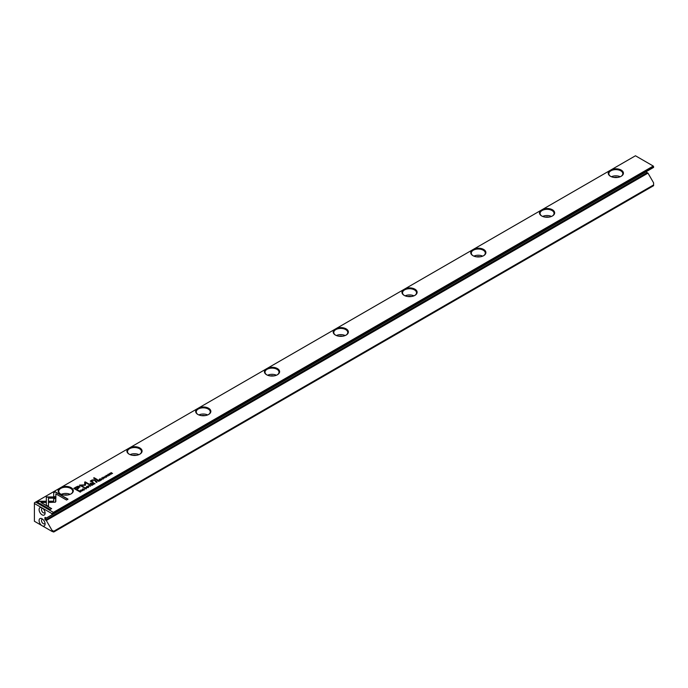 <?xml version="1.0" encoding="UTF-8"?>
<svg xmlns="http://www.w3.org/2000/svg" width="688" height="688" viewBox="0 0 688 688"><rect width="100%" height="100%" fill="white"/><g stroke="black" fill="none" stroke-linecap="round" stroke-linejoin="round"><path stroke-width="1.03" d="M90.532 486.184L89.612 484.911L90.171 486.115L88.107 485.78L90.532 486.184M55.9 496.934L46.32 496.934L46.337 505.164L48.47 506.402L48.461 498.164L55.874 498.164L55.9 496.934M46.32 498.164L46.32 497.157L55.9 497.157M37.324 502.102L50.129 509.498L51.643 508.621L40.953 502.455L45.838 502.455L45.838 501.225L38.846 501.225L37.324 502.102M55.393 502.197L55.814 498.447L53.681 498.447L53.69 501.208L48.934 501.217L48.934 502.446L55.393 502.197M86.241 488.403L84.942 488.514L84.77 487.869L85.665 487.663L84.624 487.758L84.701 488.661L86.215 488.704L86.404 488.076L86.215 488.704M86.043 488.824L84.942 488.738L84.77 487.869M86.146 488.231L86.043 488.79M95.924 481.265L95.314 481.617L96.879 482.52L96.423 481.987L96.913 481.187L95.924 481.265L96.913 481.411L96.681 482.064M96.681 481.841L96.913 481.411M82.663 490.725L80.866 489.959L82.663 490.725M100.783 480.267L101.876 479.631L100.826 480.026L100.293 479.717L100.921 479.14L99.64 479.338L100.293 478.745L99.218 479.364L100.783 480.267M86.361 487.121L86.714 486.554C86.215 487.465 86.748 487.775 88.331 487.482C88.838 486.571 88.296 486.261 86.714 486.554L86.344 487.009M88.331 487.482L88.709 487.027M97.825 480.164L97.214 480.525L98.78 481.419L98.59 480.714L100.001 480.714L97.937 480.336M98.857 480.594L98.805 480.069L98.857 480.688L100.001 480.938M105.522 476.999L106.416 477.042L106.597 476.388L104.843 476.586L105.789 475.993L104.61 476.732L106.373 476.543L105.522 476.999L106.227 477.162M106.373 476.543L106.227 477.145M106.416 477.266L106.597 476.612L104.843 476.81L104.972 476.208M106.416 477.042L106.597 476.612M53.716 492.634L53.716 496.676L55.848 496.676L55.848 493.872L66.521 500.03L68.035 499.161L55.221 491.765L53.716 492.857L55.221 491.765M540.648 210.519L474.23 248.867A7.594 4.386 180 0 1 484.232 249.821A7.594 4.386 180 0 1 483.673 255.669A7.594 4.386 180 0 1 472.931 255.669A7.594 4.386 180 0 1 471.891 250.217L405.464 288.564A7.594 4.386 180 0 1 415.466 289.528A7.594 4.386 180 0 1 414.907 295.367A7.594 4.386 180 0 1 404.166 295.367A7.594 4.386 180 0 1 403.125 289.915L336.707 328.262A7.594 4.386 180 0 1 346.709 329.225A7.594 4.386 180 0 1 346.15 335.065A7.594 4.386 180 0 1 335.409 335.065A7.594 4.386 180 0 1 334.368 329.612L267.942 367.96A7.594 4.386 180 0 1 277.943 368.923A7.594 4.386 180 0 1 277.384 374.771A7.594 4.386 180 0 1 266.643 374.771A7.594 4.386 180 0 1 265.602 369.31L199.176 407.666A7.594 4.386 180 0 1 209.178 408.62A7.594 4.386 180 0 1 208.627 414.468A7.594 4.386 180 0 1 197.877 414.468A7.594 4.386 180 0 1 196.837 409.016L130.419 447.363A7.594 4.386 180 0 1 140.421 448.318A7.594 4.386 180 0 1 139.862 454.166A7.594 4.386 180 0 1 129.12 454.166A7.594 4.386 180 0 1 128.08 448.714L61.653 487.061A7.594 4.386 180 0 1 71.655 488.024A7.594 4.386 180 0 1 71.105 493.864A7.594 4.386 180 0 1 60.355 493.864A7.594 4.386 180 0 1 59.314 488.411L35.604 502.102L53.397 512.371L653.256 166.049L635.463 155.772L611.752 169.463A7.594 4.386 180 0 1 621.754 170.426A7.594 4.386 180 0 1 621.195 176.274A7.594 4.386 180 0 1 610.454 176.274A7.594 4.386 180 0 1 609.413 170.813L542.987 209.169A7.594 4.386 180 0 1 552.989 210.124A7.594 4.386 180 0 1 552.438 215.972A7.594 4.386 180 0 1 541.688 215.972A7.594 4.386 180 0 1 540.648 210.519L542.987 209.169M76.205 486.975L73.771 488.377L77.959 490.793L78.561 490.449L76.712 489.383L78.57 488.317L79.473 486.399L77.916 486.21L76.205 486.975L77.916 486.433L79.98 487.121M79.989 487.009L79.473 486.622M104.954 477.859L103.157 477.085L104.954 477.859M79.18 490.931L78.69 491.215L80.255 492.118L81.261 491.327L79.928 490.656L79.18 491.129M85.527 485.117L85.544 482.615L88.804 484.498L89.285 484.223L85.166 481.841L84.684 482.116L84.727 484.859L79.498 485.109L83.618 487.491L84.099 487.216L80.831 485.324L85.415 485.255M103.381 478.504L102.082 478.616L101.919 477.971L102.813 477.764L101.772 477.859L101.841 478.762L103.363 478.805L103.553 478.177L103.363 478.805M103.183 478.925L102.082 478.839L101.919 477.971M103.295 478.332L103.183 478.891M92.811 483.062L92.201 483.415L93.757 484.318L93.284 483.776L94.987 483.612L92.923 483.225M93.843 483.492L93.792 482.967L93.843 483.587L94.987 483.836M107.698 474.806L108.05 474.238C107.543 475.15 108.085 475.46 109.659 475.167C110.166 474.256 109.633 473.946 108.05 474.238L107.672 474.694M109.659 475.167L110.037 474.711M108.059 476.062L106.262 475.296L108.059 476.062M91.857 485.418L92.957 484.782L91.908 485.178L91.375 484.868L91.994 484.292L90.713 484.49L91.375 483.896L90.3 484.515L91.857 485.418M111.207 474.247L110.097 473.353L112.574 473.456L111.009 472.553L112.075 473.413L109.65 473.344L111.207 474.247M96.81 479.914L97.369 479.588L94.136 477.721L93.577 478.048L96.81 479.914M83.239 489.865L84.125 489.908L84.306 489.263L82.551 489.452L83.523 488.876L82.534 488.97L82.319 489.598L84.082 489.409L83.239 490.088L84.082 489.409M84.125 490.131L84.306 489.486L82.551 489.675L82.68 489.082M90.601 483.501L91.255 483.122L90.111 483.217L90.601 483.501M92.235 480.465L91.874 481.548L92.235 480.241L95.675 480.568L94.342 479.794L92.063 479.992L90.248 481.101L92.545 482.374L93.121 482.047L91.607 480.955L92.923 482.159M91.229 480.946L92.063 480.215L94.342 480.018L95.486 480.68M646.505 171.501L646.505 171.579A0.851 0.49 -120 0 0 647.107 172.619L45.442 519.99A0.851 0.49 60 0 1 44.84 518.95L646.505 171.579M53.741 513.738L653.6 167.408L653.6 166.642L53.741 512.973L53.741 513.738L51.935 514.779L51.935 513.618L34.4 503.496L34.4 521.255L41.59 525.408A4.257 2.46 60 0 1 39.096 520.248A4.257 2.46 60 0 1 42.097 518.804A4.257 2.46 60 0 1 45.098 524.015A4.257 2.46 60 0 1 42.596 525.993L51.935 531.377L51.935 530.216L53.741 531.256L53.741 532.022L653.6 185.7L653.6 182.853L647.993 173.127L647.107 172.619M51.935 530.216L46.32 520.498L45.442 519.99M44.84 517.858A0.851 0.49 60 0 1 45.442 517.514L44.84 518.95M51.935 514.779L46.32 518.021L45.442 517.514M41.59 507.641A4.257 2.46 -120 0 0 39.096 509.92A4.257 2.46 -120 0 0 42.097 514.83A4.257 2.46 -120 0 0 45.098 513.093A4.257 2.46 -120 0 0 42.596 508.226L41.59 507.641M53.741 531.256L653.6 184.934M647.993 173.127L46.32 520.498M471.891 250.217L474.23 248.867M609.413 170.813L611.752 169.463M34.4 503.496L34.4 502.799L35.604 502.102M59.314 488.411L61.653 487.061M128.08 448.714L130.419 447.363M196.837 409.016L199.176 407.666M265.602 369.31L267.942 367.96M334.368 329.612L336.707 328.262M403.125 289.915L405.464 288.564M53.741 532.022L51.935 531.377M653.6 166.642L653.256 166.049M53.397 512.371L53.741 512.973M53.397 512.775L51.935 513.618M41.59 525.408L42.596 525.993M614.074 177.435A4.558 2.632 180 0 1 617.575 177.435M611.408 176.739A6.992 4.033 180 0 1 620.241 176.739M620.972 176.395A6.992 4.033 0 0 0 622.812 173.668A6.992 4.033 0 0 0 619.191 170.125A6.992 4.033 0 0 0 612.079 170.263A6.992 4.033 0 0 0 608.837 173.668A6.992 4.033 0 0 0 610.677 176.395M545.317 217.133A4.558 2.632 180 0 1 548.809 217.133M542.651 216.436A6.992 4.033 180 0 1 551.475 216.436M552.215 216.092A6.992 4.033 0 0 0 554.055 213.366A6.992 4.033 0 0 0 550.426 209.831A6.992 4.033 0 0 0 543.314 209.96A6.992 4.033 0 0 0 540.071 213.366A6.992 4.033 0 0 0 541.912 216.092M476.552 256.839A4.558 2.632 180 0 1 480.043 256.839M473.886 256.134A6.992 4.033 180 0 1 482.709 256.134M483.449 255.79A6.992 4.033 0 0 0 485.289 253.064A6.992 4.033 0 0 0 481.669 249.529A6.992 4.033 0 0 0 474.557 249.658A6.992 4.033 0 0 0 471.314 253.064A6.992 4.033 0 0 0 473.155 255.79M407.795 296.537A4.558 2.632 180 0 1 411.286 296.537M405.129 295.84A6.992 4.033 180 0 1 413.952 295.84M414.683 295.496A6.992 4.033 0 0 0 416.524 292.761A6.992 4.033 0 0 0 412.903 289.227A6.992 4.033 0 0 0 405.791 289.356A6.992 4.033 0 0 0 402.549 292.761A6.992 4.033 0 0 0 404.389 295.496M339.029 336.234A4.558 2.632 180 0 1 342.521 336.234M336.363 335.538A6.992 4.033 180 0 1 345.187 335.538M345.926 335.194A6.992 4.033 0 0 0 347.767 332.459A6.992 4.033 0 0 0 344.146 328.924A6.992 4.033 0 0 0 337.025 329.053A6.992 4.033 0 0 0 333.783 332.459A6.992 4.033 0 0 0 335.632 335.194M270.264 375.932A4.558 2.632 180 0 1 273.764 375.932M267.598 375.235A6.992 4.033 180 0 1 276.43 375.235M277.161 374.891A6.992 4.033 0 0 0 279.001 372.165A6.992 4.033 0 0 0 275.381 368.622A6.992 4.033 0 0 0 268.268 368.759A6.992 4.033 0 0 0 265.026 372.165A6.992 4.033 0 0 0 266.867 374.891M201.507 415.629A4.558 2.632 180 0 1 204.998 415.629M198.841 414.933A6.992 4.033 180 0 1 207.664 414.933M208.404 414.589A6.992 4.033 0 0 0 210.244 411.863A6.992 4.033 0 0 0 206.615 408.328A6.992 4.033 0 0 0 199.503 408.457A6.992 4.033 0 0 0 196.261 411.863A6.992 4.033 0 0 0 198.101 414.589M132.741 455.336A4.558 2.632 180 0 1 136.241 455.336M130.075 454.63A6.992 4.033 180 0 1 138.907 454.63M139.638 454.286A6.992 4.033 0 0 0 141.479 451.56A6.992 4.033 0 0 0 137.858 448.026A6.992 4.033 0 0 0 130.746 448.155A6.992 4.033 0 0 0 127.504 451.56A6.992 4.033 0 0 0 129.344 454.286M63.984 495.033A4.558 2.632 180 0 1 67.476 495.033M61.318 494.337A6.992 4.033 180 0 1 70.142 494.337M70.881 493.993A6.992 4.033 0 0 0 72.722 491.258A6.992 4.033 0 0 0 69.092 487.723A6.992 4.033 0 0 0 61.98 487.852A6.992 4.033 0 0 0 58.738 491.258A6.992 4.033 0 0 0 60.578 493.993M42.776 508.363A2.554 1.471 -120 0 0 42.02 508.449A2.554 1.471 -120 0 0 41.633 510.496A2.554 1.471 -120 0 0 43.292 512.749A2.554 1.471 -120 0 0 44.574 512.87A2.554 1.471 -120 0 0 45.021 512.268M45.021 523.181A2.554 1.471 60 0 1 44.574 523.792A2.554 1.471 60 0 1 42.02 522.321A2.554 1.471 60 0 1 42.02 519.371A2.554 1.471 60 0 1 42.776 519.285M53.716 496.676L53.716 492.857M55.848 494.096L55.848 496.676M55.221 491.989L67.837 499.273M73.969 488.489L76.205 487.199M76.712 489.383L78.363 490.561M79.017 487.328L78.742 486.863L76.635 487.293L74.863 488.317L76.23 489.108L78.742 486.863M78.742 487.087L76.23 489.331L74.863 488.317M103.355 477.197L104.757 477.971M97.404 480.637L98.805 480.293M98.109 480.998L98.582 480.224L97.644 480.723L98.814 481.402M98.453 480.8L98.582 480.224M97.644 480.499L98.109 480.774M78.888 491.327L80.298 491.877L80.651 491.008L79.094 491.18L80.298 491.877M79.928 490.879L80.9 491.094M80.668 491.886L80.651 491.008M84.693 482.34L85.166 482.064L89.087 484.335M79.696 485.221L84.727 484.859M80.831 485.324L83.902 487.328M103.553 478.401L103.363 479.029M101.772 478.083L102.813 477.988M87.832 486.597L88.683 487.138M87.204 487.663L86.679 487.061M88.15 487.577L86.886 486.657L88.391 487.302M86.886 486.657L86.645 487.173M99.64 479.338L100.826 480.026M81.064 490.071L82.465 490.836M92.39 483.526L93.792 483.191M93.095 483.888L93.568 483.122L92.622 483.621L93.8 484.3M93.43 483.698L93.568 483.122M92.622 483.397L93.095 483.664M95.512 481.729L96.673 481.333L95.727 481.583L96.234 481.875M96.234 482.099L96.913 482.494M96.569 481.91L96.673 481.333M86.404 488.299L86.215 488.927M84.624 487.981L85.665 487.887M53.681 498.671L55.814 498.671L55.823 501.629M48.934 502.446L48.934 501.44L53.69 501.208M37.513 502.214L38.846 501.225M40.953 502.455L51.445 508.733M38.846 501.449L45.838 501.449L45.838 502.455M48.461 498.387L48.47 506.402M89.483 485.212L90.42 486.253M109.16 474.281L110.011 474.823M108.541 475.348L108.007 474.746M109.478 475.262L108.214 474.342L109.719 474.987M108.214 474.342L107.982 474.858M106.459 475.408L107.861 476.173M90.489 484.627L91.908 485.178M110.097 473.353L111.232 474.23M110.992 472.794L112.376 473.568M93.766 478.16L97.18 479.699M90.3 483.329L91.057 483.234M90.455 481.204L91.229 481.204"/></g></svg>
